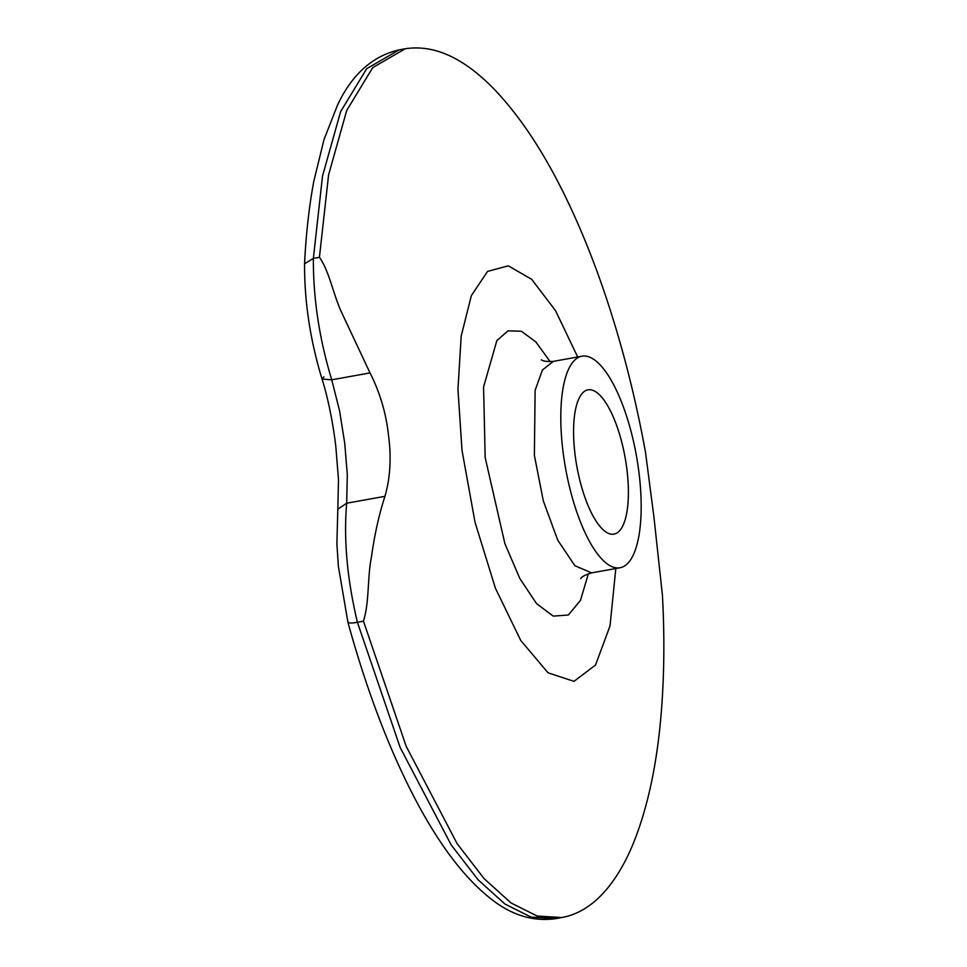 <?xml version="1.0" encoding="UTF-8"?>
<svg xmlns="http://www.w3.org/2000/svg" width="967" height="967" viewBox="0 0 967 967"><rect width="100%" height="100%" fill="white"/><g stroke="black" fill="none" stroke-linecap="round" stroke-linejoin="round"><path stroke-width="1.45" d="M408.026 48.35L405.209 48.773C434.171 44.277 464.003 57.935 494.705 89.762C520.826 117.237 544.904 153.934 566.94 199.843C581.348 229.832 594.403 262.323 606.079 297.304C622.579 346.79 635.742 398.561 645.545 452.616L653.97 517.393L662.443 595.394C664.571 635.089 664.281 672.863 661.561 708.69C657.524 762.238 647.963 807.493 632.877 844.457C623.159 867.822 611.362 885.977 597.485 898.935C586.522 909.004 574.628 915.205 561.827 917.538L537.12 916.027L510.975 902.924L484.104 878.64L457.21 843.804L406.237 746.439L363.459 621.177L357.403 622.289L400.193 747.564L451.178 844.916L478.061 879.752L504.943 904.036L531.076 917.115L555.795 918.638C532.865 921.889 510.914 915.024 489.931 898.053C464.873 878.109 440.843 846.766 417.829 804.036C390.741 753.498 367.436 692.952 347.939 622.385L338.377 566.287L336.891 543.829L337.821 509.186L346.682 503.227C343.563 539.32 347.129 579.015 357.403 622.289C351.214 623.377 348.132 623.244 348.168 621.866M370.023 372.911L342.125 313.526C333.011 294.319 329.614 271.654 319.424 257.307L313.368 258.382C313.175 298.428 319.303 338.909 331.741 379.813L339.586 410.878L344.736 443.297L347.31 474.749L346.682 503.227L384.951 496.325C390.269 477.771 391.454 457.439 388.504 435.331C386.111 413.272 379.946 392.457 370.023 372.911L331.741 379.813L322.023 379.028C310.226 340.263 304.4 301.849 304.557 263.773L313.368 258.382L322.519 176.067L340.638 111.604L366.686 68.705L399.141 49.873L405.185 48.773L372.73 67.617L346.694 110.516L328.575 174.991L319.424 257.307M626.991 470.022A73.311 24.538 79.8 0 0 587.972 389.834A73.311 24.538 79.8 0 0 574.978 453.946A73.311 24.538 79.8 0 0 613.997 534.135A73.311 24.538 79.8 0 0 626.991 470.022M562.854 450.199A107.47 35.96 79.8 0 0 620.052 567.75A107.47 35.96 79.8 0 0 639.114 473.77A107.47 35.96 79.8 0 0 581.916 356.219A107.47 35.96 79.8 0 0 562.854 450.199M384.951 496.325C379.064 514.432 374.592 534.485 371.521 556.484C367.255 577.384 369.539 601.619 363.459 621.177M541.29 359.772C543.067 361.235 547.117 361.767 553.438 361.356L542.463 369.95L535.126 390.305L534.376 455.324L543.309 500.858L557.705 540.094L574.857 565.683L591.574 572.875L620.052 567.75M588.407 573.697L580.454 600.398L568.342 615.012L553.209 616.112L536.528 603.577L519.883 578.604L504.883 543.647L485.168 457.536L483.573 386.969L496.881 340.517L508.086 330.823L521.358 331.246L535.742 341.798L550.187 361.694M577.674 356.98L555.529 310.649L531.681 279.33L508.291 265.816L487.537 271.437L471.328 295.672L461.162 336.226L457.959 389.411L462.008 450.38L475.015 522.192L495.406 588.202L520.766 640.48L548.047 672.814L573.975 681.348L595.503 665.066L610.032 625.903L615.822 568.511M564.994 916.873L555.795 918.65M323.933 376.779L322.023 379.028C326.072 391.526 332.237 416.414 335.791 446.186L338.486 479.463L337.821 509.186M553.438 361.356L581.916 356.219M580.756 578.617C581.602 576.791 585.204 574.869 591.574 572.875M304.557 263.701C306.055 233.663 309.138 206.189 313.816 181.288L323.981 139.659L337.519 105.089C351.964 74.423 372.5 56.013 399.141 49.861"/></g></svg>

